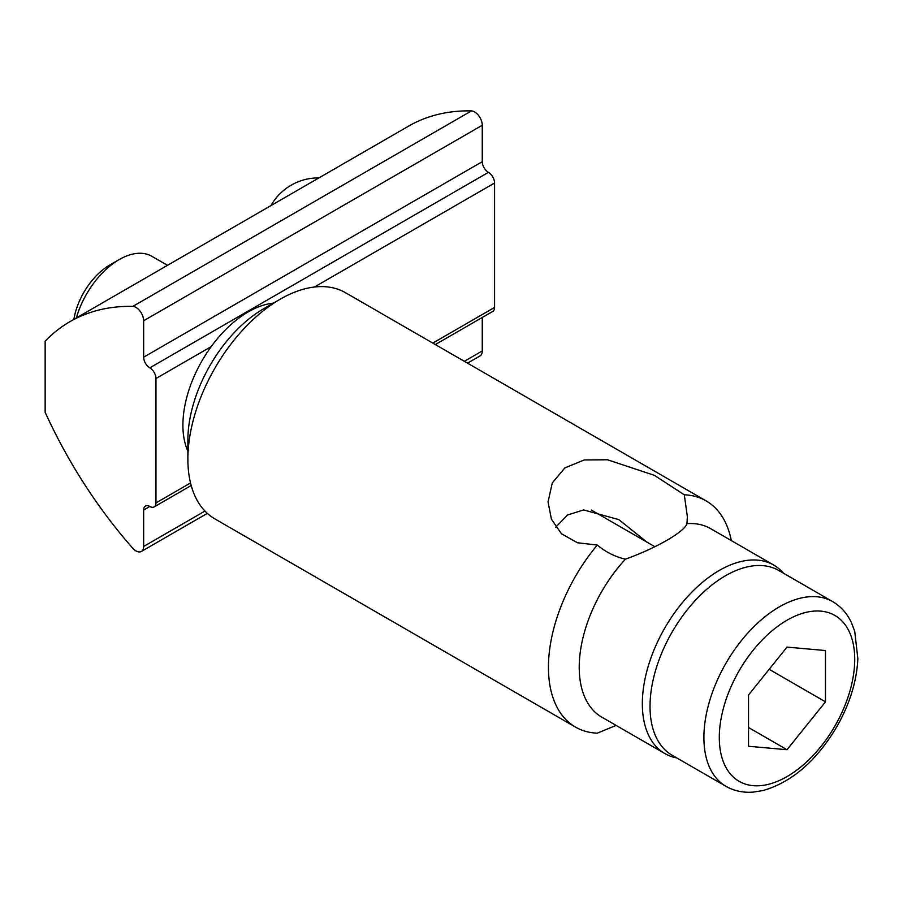 <?xml version="1.0" encoding="UTF-8"?>
<svg xmlns="http://www.w3.org/2000/svg" width="903" height="903" viewBox="0 0 903 903"><rect width="100%" height="100%" fill="white"/><g stroke="black" fill="none" stroke-linecap="round" stroke-linejoin="round"><path stroke-width="1.35" d="M149.808 367.848A8.703 5.023 -120 0 1 143.656 357.182L143.656 320.746A10.881 6.287 -120 0 0 132.876 306.377A326.502 188.501 -120 0 0 69.96 321.649A326.502 188.501 -120 0 0 45.15 341.187L45.15 412.276A326.502 188.501 -120 0 0 132.876 548.381A10.881 6.287 -120 0 0 141.399 551.44A10.881 6.287 -120 0 0 143.656 546.462L143.656 510.026L149.808 506.47A8.703 5.023 -120 0 0 154.165 506.899A8.703 5.023 -120 0 0 155.971 502.915L155.971 378.504A8.703 5.023 -120 0 0 149.808 367.848L488.421 172.349A8.703 5.023 -120 0 1 494.573 183.016L494.573 307.415A8.703 5.023 -120 0 1 492.778 311.411L435.336 344.562M467.528 363.153L480.012 355.94A10.881 6.287 -120 0 0 482.27 350.962L482.27 317.472M143.656 357.182L482.27 161.682L482.27 125.257A10.881 6.287 -120 0 0 471.49 110.888A326.502 188.501 -120 0 0 408.562 126.149L69.96 321.649M132.876 306.377L471.49 110.888M149.808 506.47A8.703 5.023 -120 0 0 145.462 506.041A8.703 5.023 -120 0 0 143.656 510.026M482.27 161.682A8.703 5.023 -120 0 0 488.421 172.349M597.289 545.051L577.468 542.771L561.485 533.775L551.428 519.18L548.053 501.899L552.286 482.947L564.815 467.946L584.23 459.954L607.516 459.774L654.393 475.339L684.305 494.81L687.364 516.719L686.935 523.661C684.688 531.698 656.233 548.166 625.44 559.16C615.124 556.801 605.744 552.094 597.289 545.051A130.596 75.4 -60 0 0 548.448 667.306A130.596 75.4 -60 0 0 575.493 727.096A130.596 75.4 -60 0 0 597.289 733.168L616.106 725.402M647.033 542.195L618.803 519.609L583.609 509.924L567.535 515.015L555.763 527.183M684.305 494.81A130.596 75.4 -60 0 1 706.09 500.883A130.596 75.4 -60 0 1 731.306 540.581M575.493 727.096L214.925 518.92A130.596 75.4 -60 0 1 187.88 459.13A130.596 75.4 -60 0 1 280.223 299.186A130.596 75.4 -60 0 1 345.533 292.719L706.09 500.883M280.223 299.186L263.71 308.724A107.231 61.912 -60 0 0 187.88 440.054L187.88 459.13M187.88 451.195A92.512 53.412 -60 0 1 182.903 425.155A92.512 53.412 -60 0 1 273.349 303.16M676.787 757.933A108.834 62.838 -60 0 1 664.879 753.565A108.834 62.838 -60 0 1 642.338 703.742A108.834 62.838 -60 0 1 689.836 594.219A108.834 62.838 -60 0 1 773.702 565.052A108.834 62.838 -60 0 1 783.443 573.191M664.879 753.565L601.77 717.129A108.834 62.838 -60 0 1 579.229 667.306A108.834 62.838 -60 0 1 625.44 559.16M686.935 523.661A108.834 62.838 -60 0 1 710.605 528.627L773.702 565.052M725.989 786.332L672.114 755.235A106.656 61.573 -60 0 1 650.025 706.406A106.656 61.573 -60 0 1 696.585 599.073A106.656 61.573 -60 0 1 778.781 570.493L832.645 601.601C840.704 606.331 846.901 613.205 851.247 622.235L854.735 631.344L857.85 658.727C856.778 681.178 849.802 703.787 836.912 726.565C816.515 760.913 791.863 782.235 762.967 790.554L753.237 792.112C743.214 792.879 734.139 790.96 725.989 786.332A106.656 61.573 -60 0 1 703.9 737.503A106.656 61.573 -60 0 1 750.461 630.17A106.656 61.573 -60 0 1 832.645 601.601M825.489 650.544L825.489 701.845L787.01 749.716L748.531 746.273L748.531 694.971L787.01 647.101L825.489 650.544M76.326 317.969A65.298 37.7 -60 0 1 119.241 259.556A65.298 37.7 -60 0 1 151.885 256.317L167.495 265.335M73.854 319.391A51.945 29.991 -60 0 1 109.794 265.008L119.241 259.556M769.153 669.315L825.489 701.845M748.531 727.502L787.01 749.716M143.656 546.462L204.958 511.064M464.345 361.313L482.27 350.962M143.656 320.746L482.27 125.257M155.971 378.504L211.212 346.617M314.425 287.019L494.573 183.016M155.971 502.915L190.533 482.958M432.785 343.095L494.573 307.415M719.296 737.503A95.774 55.297 -60 0 1 820.872 611.139A95.774 55.297 -60 0 1 820.872 746.578A95.774 55.297 -60 0 1 719.296 737.503M318.906 177.914A54.417 54.417 0 0 0 270.945 205.613M207.34 513.367L141.399 551.44M191.188 485.521L154.165 506.899M591.341 510.037L654.856 546.71"/></g></svg>

